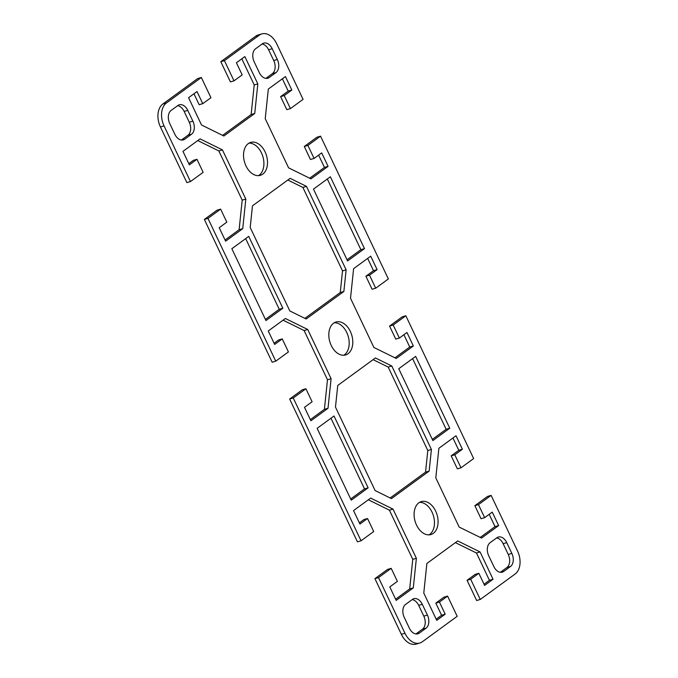 <?xml version="1.0" encoding="UTF-8"?>
<svg xmlns="http://www.w3.org/2000/svg" width="678" height="678" viewBox="0 0 678 678"><rect width="100%" height="100%" fill="white"/><g stroke="black" fill="none" stroke-linecap="round" stroke-linejoin="round"><path stroke-width="1.02" d="M491.126 495.381L478.465 504.635L484.643 517.653L481.033 518.704L474.854 505.686L487.524 496.432L491.126 495.381L517.568 551.061A17.67 11.797 -106.2 0 1 515.178 573.969L480.27 599.462L476.659 600.505L467.066 580.3L475.236 574.342L478.838 573.291L470.676 579.249L480.27 599.462M484.041 584.241L489.431 580.3L476.473 553.002L455.404 542.637M436.183 619.184L441.581 615.243L435.818 603.115L443.988 597.157L447.59 596.106L439.429 602.064L445.183 614.192L436.742 620.353L423.784 593.064L426.869 563.469L457.718 540.942L480.083 551.951L493.042 579.249L484.6 585.419L478.838 573.291M401.359 634.328A17.67 11.797 73.8 0 0 416.148 644.1L419.758 643.049A17.67 11.797 -106.2 0 1 404.969 633.277L378.527 577.597L374.926 578.648L401.359 634.328L404.969 633.277M374.926 578.648L387.587 569.401L391.198 568.35L378.527 577.597M395.621 599.216L409.681 588.945L412.766 559.358L389.401 510.153L368.332 499.779M359.374 522.882L363.925 519.56L367.535 518.509L359.933 524.06L353.535 510.585L370.646 498.093L393.011 509.102L416.377 558.308L413.292 587.894L396.172 600.394L389.782 586.919L397.384 581.368L391.198 568.35M361.043 540.781L293.243 397.994L289.642 399.045L357.442 541.832L361.043 540.781L373.714 531.527L367.535 518.509M289.642 399.045L302.303 389.791L305.914 388.74L293.243 397.994M310.338 419.606L324.398 409.343L327.482 379.748L304.117 330.542L283.048 320.177M274.09 343.271L278.641 339.949L282.251 338.898L274.649 344.449L268.251 330.983L285.362 318.49L307.727 329.491L331.093 378.697L328.008 408.292L310.897 420.784L304.498 407.317L312.1 401.766L305.914 388.74M275.76 361.171L207.96 218.384L204.358 219.435L272.158 362.221L275.76 361.171L288.43 351.924L282.251 338.898M204.358 219.435L217.019 210.188L220.63 209.138L207.96 218.384M225.054 240.004L239.114 229.732L242.199 200.137L218.833 150.94L197.764 140.566M188.806 163.669L193.357 160.347L196.967 159.296L189.365 164.847L182.967 151.372L200.078 138.88L222.443 149.889L245.809 199.095L242.724 228.681L225.613 241.182L219.214 227.706L226.816 222.155L220.63 209.138M160.432 126.939L186.874 182.619L190.476 181.568L164.042 125.888A17.67 11.797 -106.2 0 1 166.432 102.98L201.341 77.495L197.73 78.538L162.822 104.031A17.67 11.797 73.8 0 0 160.432 126.939L164.042 125.888M234.012 80.843L230.41 81.894L220.808 61.69L224.418 60.639L234.012 80.843L242.182 74.885L236.419 62.757L244.868 56.596L257.826 83.886L254.742 113.48L223.893 136.007L201.527 124.998L188.569 97.7L197.01 91.538L202.764 103.658L199.162 104.709L193.959 93.759M222.596 135.363L251.131 114.531L254.216 84.936L241.817 58.817M224.418 60.639L259.327 35.154A17.67 11.797 -106.2 0 1 261.852 33.9L258.242 34.951A17.67 11.797 73.8 0 0 255.716 36.197L220.808 61.69M314.075 158.44L310.465 159.491L304.286 146.473L316.957 137.219L320.558 136.168L307.897 145.423L314.075 158.44L321.677 152.889L328.076 166.364L310.965 178.856L288.599 167.847L265.234 118.642L268.319 89.055L285.43 76.555L291.828 90.03L284.226 95.581L290.413 108.599L286.802 109.65L280.616 96.632L288.218 91.081L282.379 78.784M309.668 178.221L324.465 167.415L318.626 155.118M399.359 338.051L395.749 339.102L389.57 326.076L402.24 316.829L405.842 315.779L393.181 325.025L399.359 338.051L406.961 332.5L413.36 345.966L396.249 358.467L373.883 347.458L350.518 298.252L353.602 268.658L370.713 256.165L377.112 269.632L369.51 275.183L375.697 288.209L372.086 289.26L365.9 276.234L373.502 270.683L367.662 258.394M394.952 357.823L409.749 347.017L403.91 334.729M484.643 517.653L492.245 512.102L498.644 525.577L481.533 538.069L459.167 527.06L435.801 477.863L438.886 448.268L455.997 435.776L462.396 449.243L454.794 454.794L460.981 467.812L457.37 468.862L451.184 455.845L458.786 450.294L452.946 437.996M480.236 537.434L495.033 526.628L489.194 514.331M343.729 355.255A17.162 11.467 73.8 0 0 346.763 332.534A17.162 11.467 73.8 0 0 334.271 322.745M429.013 534.866A17.162 11.467 73.8 0 0 432.047 512.144A17.162 11.467 73.8 0 0 419.555 502.347M390.172 497.974L425.538 472.151L427.801 450.497L388.172 367.052L373.112 359.637M432.318 439.386L446.158 429.284L412.605 358.611M350.679 498.991L364.527 488.889L330.966 418.224M500.389 572.3L506.89 567.554A10.094 6.746 73.8 0 0 508.254 554.468L503.135 543.688A10.094 6.746 73.8 0 0 496.584 537.959M415.945 633.955L422.436 629.218A10.094 6.746 73.8 0 0 423.801 616.124L418.682 605.352A10.094 6.746 73.8 0 0 412.139 599.623M258.445 175.653A17.162 11.467 73.8 0 0 261.479 152.931A17.162 11.467 73.8 0 0 248.987 143.134M181.416 140.041L187.908 135.295A10.094 6.746 73.8 0 0 189.272 122.209L184.153 111.429A10.094 6.746 73.8 0 0 177.611 105.7M265.861 78.377L272.353 73.639A10.094 6.746 73.8 0 0 273.726 60.545L268.607 49.765A10.094 6.746 73.8 0 0 262.055 44.045M265.395 319.389L279.243 309.278L245.682 238.614M347.034 259.776L360.874 249.674L327.321 179.009M304.888 318.363L340.254 292.54L342.517 270.895L302.888 187.442L287.828 180.026M261.852 33.9A17.67 11.797 -106.2 0 1 276.641 43.672L303.074 99.352L290.413 108.599M447.59 596.106L457.192 616.31L422.284 641.803A17.67 11.797 -106.2 0 1 419.758 643.049M331.237 345.466A17.162 11.467 -106.2 0 1 336.008 321.991A17.162 11.467 -106.2 0 1 351.806 335.271A17.162 11.467 -106.2 0 1 345.602 354.958A17.162 11.467 -106.2 0 1 331.237 345.466M416.521 525.069A17.162 11.467 -106.2 0 1 421.292 501.601A17.162 11.467 -106.2 0 1 437.09 514.873A17.162 11.467 -106.2 0 1 430.886 534.561A17.162 11.467 -106.2 0 1 416.521 525.069M391.782 366.001L431.411 449.446L429.149 471.1L391.469 498.61L375.112 490.558L335.483 407.105L337.746 385.46L375.417 357.95L391.782 366.001L388.172 367.052M431.411 449.446L427.801 450.497M429.149 471.1L425.538 472.151M446.158 429.284L449.768 428.233L432.878 440.564L398.757 368.722L415.648 356.391L449.768 428.233M351.238 500.169L317.126 428.327L334.017 415.995L368.129 487.838L351.238 500.169M364.527 488.889L368.129 487.838M510.492 566.503L503.737 571.435A10.094 6.746 -106.2 0 1 502.296 572.156A10.094 6.746 -106.2 0 1 493.847 566.571L488.728 555.79A10.094 6.746 -106.2 0 1 490.092 542.705L496.847 537.773A10.094 6.746 -106.2 0 1 498.296 537.052A10.094 6.746 -106.2 0 1 506.746 542.637L511.856 553.418A10.094 6.746 -106.2 0 1 510.492 566.503L506.89 567.554M458.786 450.294L462.396 449.243M451.184 455.845L454.794 454.794M460.981 467.812L473.642 458.565L405.842 315.779M474.854 505.686L478.465 504.635M495.033 526.628L498.644 525.577M476.473 553.002L480.083 551.951M489.431 580.3L493.042 579.249M467.066 580.3L470.676 579.249M435.818 603.115L439.429 602.064M441.581 615.243L445.183 614.192M409.393 628.235L404.274 617.455A10.094 6.746 -106.2 0 1 405.647 604.361L412.402 599.428A10.094 6.746 -106.2 0 1 413.843 598.716A10.094 6.746 -106.2 0 1 422.292 604.301L427.411 615.073A10.094 6.746 -106.2 0 1 426.047 628.167L419.292 633.099A10.094 6.746 -106.2 0 1 417.843 633.811A10.094 6.746 -106.2 0 1 409.393 628.235M409.681 588.945L413.292 587.894M389.401 510.153L393.011 509.102M412.766 559.358L416.377 558.308M373.502 270.683L377.112 269.632M365.9 276.234L369.51 275.183M375.697 288.209L388.358 278.955L320.558 136.168M389.57 326.076L393.181 325.025M409.749 347.017L413.36 345.966M324.398 409.343L328.008 408.292M304.117 330.542L307.727 329.491M327.482 379.748L331.093 378.697M346.127 269.844L343.865 291.489L306.185 319.007L289.828 310.948L250.199 227.503L252.462 205.849L290.133 178.339L306.498 186.391L346.127 269.844L342.517 270.895M306.498 186.391L302.888 187.442M343.865 291.489L340.254 292.54M364.484 248.623L347.594 260.954L313.473 189.111L330.364 176.78L364.484 248.623L360.874 249.674M265.954 320.558L231.842 248.716L248.733 236.385L282.845 308.227L265.954 320.558M279.243 309.278L282.845 308.227M272.209 48.723L277.327 59.495A10.094 6.746 -106.2 0 1 275.963 72.588L269.208 77.521A10.094 6.746 -106.2 0 1 267.768 78.233A10.094 6.746 -106.2 0 1 259.318 72.648L254.199 61.876A10.094 6.746 -106.2 0 1 255.564 48.782L262.318 43.85A10.094 6.746 -106.2 0 1 263.759 43.138A10.094 6.746 -106.2 0 1 272.209 48.723L268.607 49.765M288.218 91.081L291.828 90.03M280.616 96.632L284.226 95.581M304.286 146.473L307.897 145.423M324.465 167.415L328.076 166.364M202.764 103.658L210.934 97.7L201.341 77.495M254.216 84.936L257.826 83.886M251.131 114.531L254.742 113.48M171.11 110.446L177.873 105.514A10.094 6.746 -106.2 0 1 179.314 104.793A10.094 6.746 -106.2 0 1 187.764 110.378L192.883 121.159A10.094 6.746 -106.2 0 1 191.518 134.244L184.763 139.185A10.094 6.746 -106.2 0 1 183.314 139.897A10.094 6.746 -106.2 0 1 174.865 134.312L169.746 123.532A10.094 6.746 -106.2 0 1 171.11 110.446M245.953 165.856A17.162 11.467 -106.2 0 1 250.724 142.388A17.162 11.467 -106.2 0 1 266.522 155.66A17.162 11.467 -106.2 0 1 260.318 175.348A17.162 11.467 -106.2 0 1 245.953 165.856M239.114 229.732L242.724 228.681M190.476 181.568L203.146 172.314L196.967 159.296M218.833 150.94L222.443 149.889M242.199 200.137L245.809 199.095M166.432 102.98L162.822 104.031M255.716 36.197L259.327 35.154M500.695 572.325L503.737 571.435M503.135 543.688L506.746 542.637M508.254 554.468L511.856 553.418M418.682 605.352L422.292 604.301M423.801 616.124L427.411 615.073M422.436 629.218L426.047 628.167M416.241 633.989L419.292 633.099M273.726 60.545L277.327 59.495M272.353 73.639L275.963 72.588M266.166 78.402L269.208 77.521M184.153 111.429L187.764 110.378M189.272 122.209L192.883 121.159M187.908 135.295L191.518 134.244M181.712 140.066L184.763 139.185"/></g></svg>
